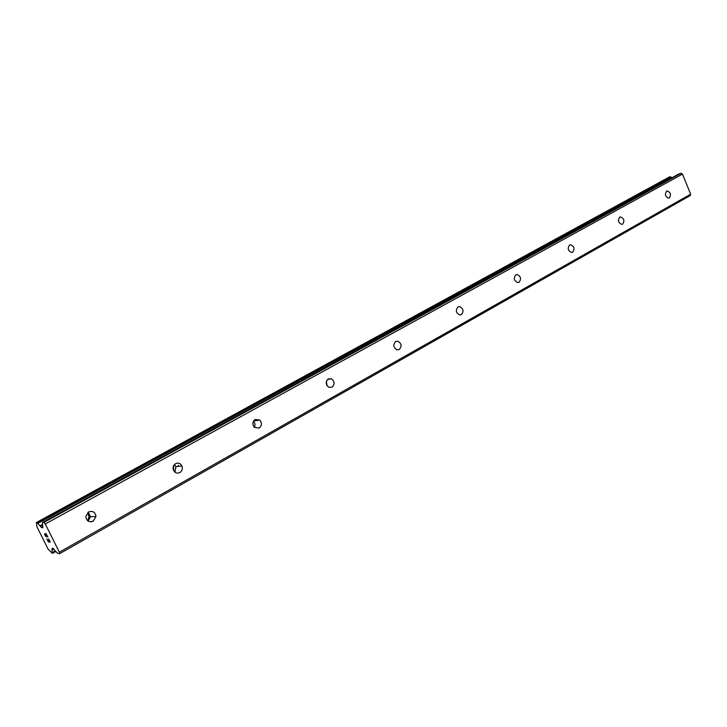 <?xml version="1.0" encoding="UTF-8"?>
<svg xmlns="http://www.w3.org/2000/svg" width="727" height="727" viewBox="0 0 727 727"><rect width="100%" height="100%" fill="white"/><g stroke="black" fill="none" stroke-linecap="round" stroke-linejoin="round"><path stroke-width="1.09" d="M669.358 197.935L668.749 198.144C665.296 196.753 664.569 194.427 666.586 191.156L667.159 190.956C670.63 192.31 671.366 194.645 669.358 197.935M622.63 224.152L621.894 224.389C618.277 222.916 617.559 220.508 619.731 217.164L620.431 216.928C624.057 218.373 624.784 220.781 622.63 224.152M572.64 252.205L571.713 252.478C567.969 250.888 567.26 248.389 569.595 244.99L570.468 244.726C574.239 246.271 574.957 248.77 572.64 252.205M519.023 282.285L517.842 282.594C513.989 280.84 513.317 278.259 515.825 274.833L516.952 274.524C520.832 276.233 521.523 278.823 519.023 282.285M461.381 314.618L459.809 314.964C455.929 312.983 455.329 310.302 458.01 306.921L459.509 306.585C463.435 308.512 464.062 311.183 461.381 314.618M399.241 349.487L397.051 349.805C393.307 347.515 392.844 344.752 395.679 341.517L397.76 341.19C401.586 343.417 402.076 346.188 399.241 349.487M332.048 387.182L328.858 387.291C325.569 384.601 325.378 381.82 328.286 378.931L331.33 378.776C334.738 381.402 334.974 384.21 332.048 387.182M259.175 428.076L254.423 427.403C252.169 424.404 252.423 421.778 255.177 419.506L259.757 420.052C262.165 423.032 261.965 425.704 259.175 428.076M179.851 472.577C176.997 473.759 174.844 472.904 173.38 470.024C172.617 467.307 173.353 465.198 175.589 463.681C178.333 462.536 180.45 463.317 181.95 466.016C182.859 468.788 182.159 470.969 179.851 472.577M93.192 521.195C88.848 522.577 86.395 520.95 85.841 516.334L88.639 511.944C92.856 510.581 95.31 512.126 95.982 516.579L93.192 521.195M255.322 419.424L256.231 420.606M173.462 466.098L173.844 470.96M178.333 465.298L178.715 466.343M87.894 512.444L88.967 516.724L87.785 520.859M92.029 521.214L91.629 521.768M46.873 538.907L48.4 541.978L46.855 538.898L48.346 541.633L49.127 541.651L48.373 540.161L49.127 541.651M48.373 540.161L49.245 541.66L50.027 541.67L48.654 538.934L50.027 541.67M48.654 538.934L50.327 542.033L48.391 541.988L50.327 542.024M46.283 536.78L44.82 534.054M45.628 536.262L45.283 535.744L45.637 536.253M45.283 535.744L44.774 534.718L45.292 535.735M44.774 534.718L44.601 534.2L44.783 534.718M44.629 533.682L47.382 536.362L45.919 533.454L47.382 536.362M45.919 533.454L47.882 537.126L45.283 534.29L47.864 537.089M42.448 522.422L42.811 527.738L41.248 527.311L37.013 522.504L36.359 522.74L36.95 526.811L48.046 549.049L52.426 553.401L51.908 548.685L52.962 548.276L57.378 553.183L59.55 553.738L59.35 552.202L45.292 523.967L43.938 522.404L42.448 522.422L678.582 174.135M52.035 550.13L53.88 549.094L52.035 550.13M59.55 553.738L690.214 195.572L690.65 194.2L682.499 174.107L681.163 173.262L678.818 174.007M671.675 177.897L670.621 176.779L669.222 177.061M88.221 512.199L90.557 516.715L88.112 521.086M174.389 464.635L175.934 466.625L174.989 472.223M253.478 421.242C255.104 423.069 255.386 425.095 254.35 427.331M326.332 381.602L327.114 385.819M43.938 522.404L681.163 173.262M45.292 523.967L682.499 174.107M40.267 526.166L42.566 524.903M39.912 525.83L42.493 524.412M52.053 549.803L53.707 548.876M59.35 552.202L690.65 194.2M41.866 527.766L42.884 527.202M41.248 527.311L42.784 526.466M37.813 523.376L671.076 177.161M37.54 522.977L670.839 176.915M37.322 522.731L670.621 176.779M37.013 522.504L670.249 176.706M36.441 522.513L669.331 176.997M52.498 553.356L55.888 551.439L52.471 553.392M52.517 553.183L55.788 551.33M52.48 552.938L55.643 551.148M52.362 552.538L55.37 550.839M51.908 548.685L52.644 548.267M175.352 465.607L173.608 465.78M90.557 516.679L88.967 516.724M95.982 516.579L90.557 516.715M181.95 466.016L175.934 466.625M259.757 420.052L253.614 421.006M331.33 378.776L327.504 379.512M397.76 341.19L395.352 341.726M459.509 306.585L457.928 306.976M516.952 274.524L515.861 274.815M570.468 244.726L569.686 244.944M620.431 216.928L619.849 217.1M42.375 522.44L678.691 174.053M36.405 522.522L669.276 177.024"/></g></svg>
